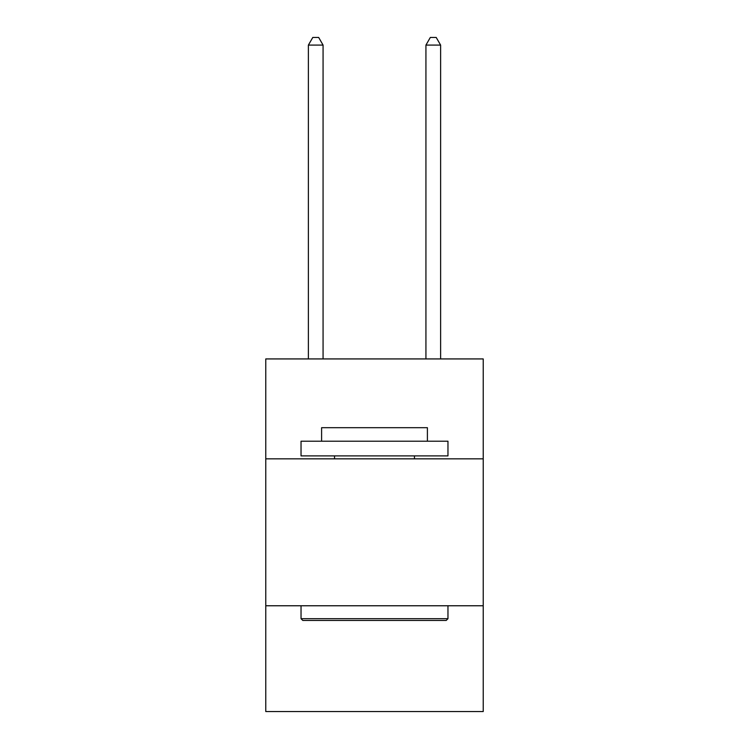 <?xml version="1.0" encoding="UTF-8"?>
<svg xmlns="http://www.w3.org/2000/svg" width="749" height="749" viewBox="0 0 749 749"><rect width="100%" height="100%" fill="white"/><g stroke="black" fill="none" stroke-linecap="round" stroke-linejoin="round"><path stroke-width="1.12" d="M483.227 458.837L483.227 358.93L265.773 358.93L265.773 458.837L483.227 458.837L483.227 711.55L265.773 711.55L265.773 458.837M483.227 605.763L265.773 605.763M302.802 620.453L301.032 618.693L447.968 618.693L446.198 620.453L302.802 620.453M447.968 441.208L447.968 455.898L301.032 455.898L301.032 441.208L447.968 441.208M321.602 441.208L321.602 427.688L427.398 427.688L427.398 441.208M447.968 605.763L447.968 618.693M301.032 605.763L301.032 618.693M414.469 455.898L414.469 458.837M334.531 455.898L334.531 458.837M323.072 358.93L323.072 45.09L308.382 45.09L308.382 358.93M308.382 45.09L312.792 37.45L318.671 37.45L323.072 45.09M440.618 358.93L440.618 45.09L425.928 45.09L425.928 358.93M425.928 45.09L430.329 37.45L436.208 37.45L440.618 45.09"/></g></svg>
